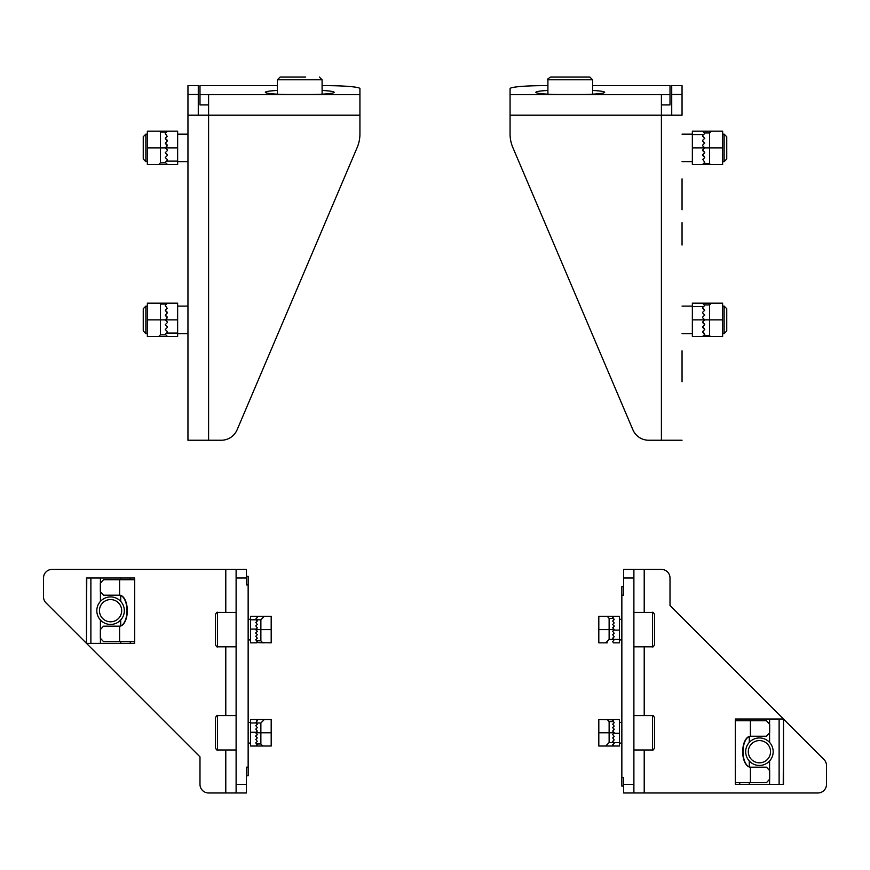 <?xml version="1.0" encoding="UTF-8"?>
<svg xmlns="http://www.w3.org/2000/svg" width="870" height="870" viewBox="0 0 870 870"><rect width="100%" height="100%" fill="white"/><g stroke="black" fill="none" stroke-linecap="round" stroke-linejoin="round"><path stroke-width="1.3" d="M589.86 77.028L550.656 77.028C547.839 78.702 546.925 79.616 547.904 79.779L592.611 79.779L589.86 77.028M576.212 77.028L564.304 77.028M547.904 90.458A24.936 2.175 0 0 0 535.866 92.318A24.936 2.175 0 0 0 560.802 94.493L579.714 94.493A24.936 2.175 0 0 0 604.65 92.318A24.936 2.175 0 0 0 592.611 90.458M704.743 305.403L703.536 306.61L692.357 306.61L692.357 303.173L702.503 303.173L704.232 304.892L702.503 303.173L722.633 303.173L722.633 336.538L702.503 336.538L703.395 335.646L709.561 335.646L709.561 304.892L704.232 304.892L704.743 305.403L702.819 307.327A0.685 0.685 0 0 0 702.819 308.295L704.743 310.22L702.819 312.145A0.685 0.685 0 0 0 702.819 313.113L704.743 315.038L702.819 316.963A0.685 0.685 0 0 0 702.819 317.931L704.743 319.856L702.819 321.769L704.743 324.673L702.819 326.587L704.743 329.48L702.819 331.405L704.743 334.297L703.395 335.646M692.357 306.61L692.357 336.538L702.503 336.538L704.743 334.297M692.357 319.856L704.743 319.856L702.819 321.769M702.819 322.748L704.743 324.673L702.819 326.587M702.819 327.566L704.743 329.48L702.819 331.405M711.279 336.538L722.633 336.538M710.409 303.173L702.503 303.173M704.743 310.22L702.819 308.295M703.536 333.09L702.819 332.373M711.279 303.173L709.561 304.892M709.561 335.646L710.409 336.538M704.743 133.436L703.536 134.632L692.357 134.632L692.357 131.196L702.503 131.196L704.232 132.914L702.503 131.196L722.633 131.196L722.633 164.56L702.503 164.56L703.395 163.669L709.561 163.669L709.561 132.914L704.232 132.914L704.743 133.436L702.819 135.35A0.685 0.685 0 0 0 702.819 136.329L704.743 138.254L702.819 140.168A0.685 0.685 0 0 0 702.819 141.147L704.743 143.061L702.819 144.985A0.685 0.685 0 0 0 702.819 145.953L704.743 147.878L702.819 149.803L704.743 152.696L702.819 154.621L704.743 157.513L702.819 159.427L704.743 162.32L703.395 163.669M692.357 134.632L692.357 164.56L702.503 164.56L704.743 162.32M692.357 147.878L704.743 147.878L702.819 149.803M702.819 150.771L704.743 152.696L702.819 154.621M702.819 155.589L704.743 157.513L702.819 159.427M711.279 164.56L722.633 164.56M704.743 138.254L702.819 136.329M711.279 131.196L709.561 132.914M709.561 163.669L710.409 164.56M722.633 306.099L724.123 306.099L724.123 333.612L722.633 333.612M724.123 333.612L726.754 330.97L726.754 308.73L724.123 306.099M722.633 134.121L724.123 134.121L724.123 161.635L722.633 161.635M724.123 161.635L726.754 159.003L726.754 136.764L724.123 134.121M682.047 209.79L682.047 178.839M682.047 245.046L682.047 222.687M682.047 350.806L682.047 381.767M547.904 85.641L544.468 85.641A34.398 3.001 0 0 0 510.07 88.642L510.07 94.634L670.009 94.634L670.009 104.922L661.407 104.922M592.611 85.641L670.009 85.641L670.009 94.634M510.07 94.634L510.07 133.991A34.398 34.398 0 0 0 512.811 147.454L632.881 429.769A17.193 17.193 0 0 0 648.705 440.231L682.047 440.231M671.727 94.482L671.727 85.608L682.047 85.608L682.047 94.482L671.727 94.482L671.727 115.199M682.047 94.482L682.047 115.199L661.407 115.199L661.407 94.634M305.696 77.028L280.14 77.028L277.389 79.779L322.096 79.779L319.344 77.028M322.096 90.458A24.936 2.175 180 0 1 334.134 92.318A24.936 2.175 180 0 1 309.198 94.493L290.286 94.493A24.936 2.175 180 0 1 265.35 92.318A24.936 2.175 180 0 1 277.389 90.458M165.256 334.297L166.464 333.09L177.643 333.09L177.643 336.538L167.497 336.538L165.768 334.819L167.497 336.538L147.367 336.538L147.367 303.173L167.497 303.173L166.605 304.065L160.439 304.065L160.439 334.819L165.768 334.819L165.256 334.297L167.181 332.373A0.685 0.685 0 0 0 167.181 331.405L165.256 329.48L167.181 327.566A0.685 0.685 0 0 0 167.181 326.587L165.256 324.673L167.181 322.748A0.685 0.685 0 0 0 167.181 321.769L165.256 319.856L167.181 317.931L165.256 315.038L167.181 313.113L165.256 310.22L167.181 308.295L165.256 305.403L166.605 304.065M177.643 333.09L177.643 303.173L167.497 303.173L165.256 305.403M177.643 319.856L165.256 319.856L167.181 317.931M167.181 316.963L165.256 315.038L167.181 313.113M167.181 312.145L165.256 310.22L167.181 308.295M158.721 303.173L147.367 303.173M177.643 303.173L167.497 303.173M147.367 336.538L159.591 336.538M177.643 336.538L167.497 336.538M158.721 336.538L160.439 334.819M160.439 304.065L159.591 303.173M165.256 162.32L166.464 161.124L177.643 161.124L177.643 164.56L167.497 164.56L165.768 162.842L167.497 164.56L147.367 164.56L147.367 131.196L167.497 131.196L166.605 132.088L160.439 132.088L160.439 162.842L165.768 162.842L165.256 162.32L167.181 160.406A0.685 0.685 0 0 0 167.181 159.427L165.256 157.513L167.181 155.589A0.685 0.685 0 0 0 167.181 154.621L165.256 152.696L167.181 150.771A0.685 0.685 0 0 0 167.181 149.803L165.256 147.878L167.181 145.953L165.256 143.061L167.181 141.147L165.256 138.254L167.181 136.329L165.256 133.436L166.605 132.088M177.643 161.124L177.643 131.196L167.497 131.196L165.256 133.436M177.643 147.878L165.256 147.878L167.181 145.953M167.181 144.985L165.256 143.061L167.181 141.147M167.181 140.168L165.256 138.254L167.181 136.329M158.721 131.196L147.367 131.196M158.721 164.56L160.439 162.842M160.439 132.088L159.591 131.196M147.367 333.612L145.877 333.612L145.877 306.099L147.367 306.099M145.877 306.099L143.245 308.73L143.245 330.97L145.877 333.612M147.367 161.635L145.877 161.635L145.877 134.121L147.367 134.121M145.877 134.121L143.245 136.764L143.245 159.003L145.877 161.635M322.096 85.641L325.532 85.641A34.398 3.001 180 0 1 359.93 88.642L359.93 94.634L199.991 94.634L199.991 104.922L208.593 104.922M277.389 85.641L199.991 85.641L199.991 94.634M359.93 94.634L359.93 133.991A34.398 34.398 0 0 1 357.189 147.454L237.118 429.769A17.193 17.193 0 0 1 221.295 440.231L187.953 440.231L187.953 417.013M187.953 94.482L198.273 94.482L198.273 85.608L187.953 85.608L187.953 440.231M198.273 94.482L198.273 115.199M187.953 394.665L187.953 381.767M187.953 350.806L187.953 335.331M187.953 304.369L187.953 245.046M187.953 222.687L187.953 209.79M187.953 178.839L187.953 163.353M187.953 132.403L187.953 115.199L208.593 115.199L208.593 94.634M248.146 576.288L246.427 576.288L248.146 576.288L248.146 767.177L246.427 767.177L246.427 784.37L236.107 784.37L236.107 792.972L246.427 792.972L246.427 784.37M246.427 775.779L248.146 775.779L248.146 767.177M134.415 641.636L134.643 643.354L90.882 643.354L90.882 578.006L86.489 578.006L86.489 643.354L86.761 578.006M134.415 579.725L134.643 578.006L90.882 578.006M119.603 579.725L134.709 579.725L134.709 641.636L103.53 641.636L100.333 638.199L100.333 629.597L103.53 626.161L119.603 626.161A15.475 7.743 90 0 0 127.303 610.686A15.475 7.743 90 0 0 119.603 595.2L119.603 579.725L103.53 579.725L100.333 583.161L100.333 591.763L103.53 595.2L119.603 595.2M119.266 626.161L119.299 626.161A15.475 7.743 90 0 0 126.998 610.686A15.475 7.743 90 0 0 119.299 595.2L119.266 595.2M130.261 579.725L130.261 578.006M130.261 643.354L130.261 641.636M90.882 643.354L86.761 643.354M96.809 610.686A13.757 13.757 0 0 0 117.45 622.594A13.757 13.757 0 0 0 117.45 598.767A13.757 13.757 0 0 0 96.809 610.686M99.452 610.686A11.125 11.125 0 0 1 116.134 601.05A11.125 11.125 0 0 1 116.134 620.31A11.125 11.125 0 0 1 99.452 610.686M246.427 578.006L246.427 569.404L236.107 569.404L236.107 578.006L246.427 578.006L246.427 584.89L248.146 584.89M250.56 732.268L250.56 719.544L271.19 719.544L271.19 746.025L250.56 746.025L250.56 732.268L256.084 732.268M256.084 722.981L257.292 724.188L255.813 725.656L257.292 727.625L255.813 729.104L257.292 731.061L255.715 732.779L257.292 734.497L255.813 735.976L257.292 737.945L255.813 739.424L257.292 741.381L255.813 742.86L256.454 743.98L260.869 743.98L260.869 722.981L250.56 722.981M255.813 742.86L257.292 741.381M255.813 739.424L257.292 737.945M257.292 734.497L255.813 736.466M256.378 719.838L257.292 720.741L255.813 722.709M256.378 745.731L257.292 744.818L256.454 743.98M262.718 719.544L250.56 719.544M260.869 743.98L262.718 746.025M264.317 719.544L260.869 722.981M256.509 642.843L250.56 642.843L250.56 616.362L271.19 616.362L271.19 642.843L256.378 642.549L264.317 642.843M256.084 619.799L257.292 620.995L255.813 622.474L257.292 624.442L255.813 625.921L257.292 627.879L255.715 629.597L257.292 631.315L255.813 632.794L257.292 634.763L255.813 636.231L257.292 638.199L255.813 639.678L256.454 640.798L260.869 640.798L260.869 619.799L250.56 619.799M255.813 639.678L257.292 638.199M255.813 636.231L257.292 634.763M257.292 631.315L255.813 633.284M255.813 619.038L257.292 617.559L256.378 616.656M256.378 642.549L257.292 641.636L256.454 640.798M262.718 616.362L256.509 616.362M260.869 640.798L262.718 642.843M264.317 616.362L260.869 619.799M215.477 629.641L215.477 644.735C216.51 646.693 217.195 647.389 217.533 646.801L217.533 612.404C217.195 611.817 216.51 612.502 215.477 614.47L215.477 629.641M215.477 639.526L215.477 634.545M215.477 732.823L215.477 747.917C216.51 749.875 217.195 750.571 217.533 749.983L217.533 715.586C217.195 714.999 216.51 715.684 215.477 717.652L215.477 732.823M215.477 742.708L215.477 737.727M236.107 792.972L208.593 792.972A8.602 8.602 0 0 1 199.991 784.37L199.991 756.856L46.023 602.877A8.602 8.602 0 0 1 43.5 596.798L43.5 578.006A8.602 8.602 0 0 1 52.102 569.404L236.107 569.404M236.107 784.37L236.107 578.006M621.854 586.608L623.572 586.608L621.854 586.608L621.854 786.099L623.572 786.099M735.585 720.741L735.357 719.022L779.118 719.022L779.118 784.37L783.511 784.37L783.511 719.022L783.239 784.37M735.585 782.652L735.357 784.37L779.118 784.37M750.397 782.652L735.291 782.652L735.291 720.741L766.47 720.741L769.667 724.188L769.667 732.779L766.47 736.227L750.397 736.227A15.475 7.743 -90 0 0 742.697 751.702A15.475 7.743 -90 0 0 750.397 767.177L750.397 782.652L766.47 782.652L769.667 779.215L769.667 770.613L766.47 767.177L750.397 767.177M750.734 736.227L750.701 736.227A15.475 7.743 -90 0 0 743.002 751.702A15.475 7.743 -90 0 0 750.701 767.177L750.734 767.177M739.739 782.652L739.739 784.37M739.739 719.022L739.739 720.741M779.118 719.022L783.239 719.022M745.677 751.702A13.757 13.757 0 0 0 766.307 763.61A13.757 13.757 0 0 0 766.307 739.783A13.757 13.757 0 0 0 745.677 751.702M748.309 751.702A11.125 11.125 0 0 1 764.991 742.066A11.125 11.125 0 0 1 764.991 761.326A11.125 11.125 0 0 1 748.309 751.702M623.572 784.37L623.572 792.972L633.893 792.972L633.893 784.37L623.572 784.37L623.572 777.497L621.854 777.497M644.213 749.983L644.213 792.972L817.898 792.972A8.602 8.602 0 0 0 826.5 784.37L826.5 765.578A8.602 8.602 0 0 0 823.977 759.499L670.009 605.52L670.009 578.006A8.602 8.602 0 0 0 661.407 569.404L623.572 569.404L623.572 595.2L621.854 595.2M607.282 642.843L598.81 642.843L598.81 616.362L619.44 616.362L619.44 642.843L613.491 642.843L612.708 641.636L614.187 639.678M613.915 639.406L612.708 638.199L614.187 636.72L612.708 634.763L614.187 633.284L612.708 631.315L614.285 629.597L612.708 627.879L614.187 626.4L612.708 624.442L614.187 622.963L612.708 620.995L614.187 619.527L613.546 618.396L609.13 618.396L609.13 639.406L619.44 639.406M614.187 619.527L612.708 620.995M614.187 622.963L612.708 624.442M612.708 627.879L614.187 625.921M613.622 616.656L612.708 617.559L613.546 618.396M619.44 642.843L613.491 642.843M609.13 618.396L607.282 616.362M605.683 642.843L609.13 639.406M613.491 719.544L619.44 719.544L619.44 746.025L598.81 746.025L598.81 719.544L613.622 719.838L605.683 719.544M613.915 742.588L612.708 741.381L614.187 739.902L612.708 737.945L614.187 736.466L612.708 734.497L614.285 732.779L612.708 731.061L614.187 729.582L612.708 727.625L614.187 726.145L612.708 724.188L614.187 722.709L613.546 721.578L609.13 721.578L609.13 742.588L619.44 742.588M614.187 722.709L612.708 724.188M614.187 726.145L612.708 727.625M612.708 731.061L614.187 729.104M614.187 743.35L612.708 744.818L613.622 745.731M613.622 719.838L612.708 720.741L613.546 721.578M607.282 746.025L613.491 746.025M609.13 721.578L607.282 719.544M605.683 746.025L609.13 742.588M654.523 644.735L654.523 614.47C653.49 612.502 652.804 611.817 652.467 612.404L652.467 646.801C652.804 647.389 653.49 646.693 654.523 644.735M654.523 634.545L654.523 639.526M654.523 747.917L654.523 717.652C653.49 715.684 652.804 714.999 652.467 715.586L652.467 749.983C652.804 750.571 653.49 749.886 654.523 747.917M654.523 737.727L654.523 742.708M623.572 578.006L633.893 578.006L633.893 569.404M633.893 578.006L633.893 784.37M644.213 792.972L633.893 792.972M704.743 319.856L722.633 319.856M704.743 147.878L722.633 147.878M510.07 115.199L661.407 115.199L661.407 440.231M165.256 319.856L147.367 319.856M165.256 147.878L147.367 147.878M359.93 115.199L208.593 115.199L208.593 440.231M100.42 643.354L100.42 639.026M100.42 628.771L100.42 619.973M120.712 643.354L120.712 641.636M120.712 625.889L120.712 619.973M100.42 601.387L100.42 592.59M100.42 582.345L100.42 578.006M120.712 601.387L120.712 595.482M120.712 579.725L120.712 578.006M119.603 641.636L119.603 626.161M255.715 732.779L271.19 732.779M255.715 629.597L271.19 629.597M250.56 629.086L256.084 629.086M225.787 792.972L225.787 749.983M225.787 715.586L225.787 646.801M225.787 612.404L225.787 569.404M769.58 719.022L769.58 723.361M769.58 733.606L769.58 742.404M749.287 719.022L749.287 720.741M749.287 736.498L749.287 742.404M769.58 760.989L769.58 769.787M769.58 780.042L769.58 784.37M749.287 760.989L749.287 766.905M749.287 782.652L749.287 784.37M750.397 720.741L750.397 736.227M614.285 629.597L598.81 629.597M619.44 630.119L613.915 630.119M614.285 732.779L598.81 732.779M619.44 733.301L613.915 733.301M644.213 569.404L644.213 612.404M644.213 646.801L644.213 715.586M547.904 79.779L547.904 94.177M592.611 79.779L592.611 94.177M682.047 333.612L692.357 333.612M682.047 306.099L692.357 306.099M682.047 161.635L692.357 161.635M682.047 134.121L692.357 134.121M277.389 79.779L277.389 94.177M322.096 79.779L322.096 94.177M187.953 306.099L177.643 306.099M187.953 333.612L177.643 333.612M187.953 134.121L177.643 134.121M187.953 161.635L177.643 161.635M134.643 643.354L134.643 641.636M134.643 579.725L134.643 578.006M86.489 643.354L86.489 578.006M248.146 639.918L250.56 639.918M248.146 619.277L250.56 619.277M217.533 646.801L236.107 646.801M217.533 612.404L236.107 612.404M248.146 743.1L250.56 743.1M248.146 722.47L250.56 722.47M217.533 749.983L236.107 749.983M217.533 715.586L236.107 715.586M735.357 719.022L735.357 720.741M735.357 782.652L735.357 784.37M783.511 719.022L783.511 784.37M621.854 619.277L619.44 619.277M621.854 639.918L619.44 639.918M652.467 612.404L633.893 612.404M652.467 646.801L633.893 646.801M621.854 722.47L619.44 722.47M621.854 743.1L619.44 743.1M652.467 715.586L633.893 715.586M652.467 749.983L633.893 749.983"/></g></svg>
